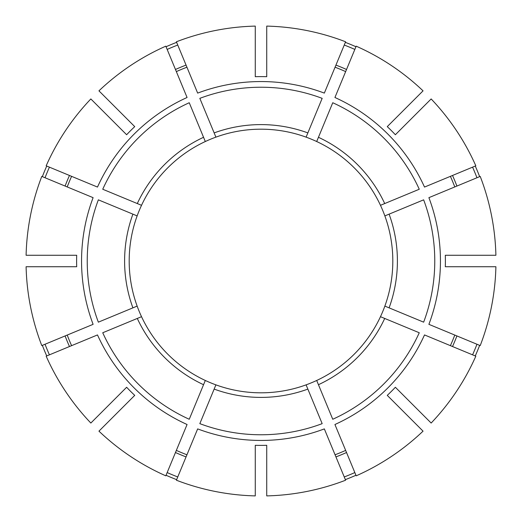 <?xml version="1.0" encoding="UTF-8"?>
<svg xmlns="http://www.w3.org/2000/svg" width="522" height="522" viewBox="0 0 522 522"><rect width="100%" height="100%" fill="white"/><g stroke="black" fill="none" stroke-linecap="round" stroke-linejoin="round"><path stroke-width="0.78" d="M306.101 384.858L322.165 423.649A173.767 173.767 0 0 1 199.835 423.649L215.899 384.858A131.812 131.812 0 0 0 316.691 380.473L332.755 419.264A173.767 173.767 0 0 0 419.264 332.755L384.707 318.446A136.399 136.399 0 0 1 318.446 384.707M350.066 358.17A131.812 131.812 0 0 1 316.691 380.473A131.812 131.812 0 0 0 380.473 316.691L384.707 318.446M389.099 214.144L384.858 215.899A131.812 131.812 0 0 1 384.858 306.101L423.649 322.165A173.767 173.767 0 0 0 423.649 199.835L389.099 214.144A136.399 136.399 0 0 1 389.099 307.856M318.446 137.293L316.691 141.527A131.812 131.812 0 0 1 380.473 205.309L419.264 189.245A173.767 173.767 0 0 0 332.755 102.736L318.446 137.293A136.399 136.399 0 0 1 384.707 203.554M355.952 475.261A234.358 234.358 0 0 1 345.362 479.646M214.144 132.901L215.899 137.142A131.812 131.812 0 0 1 306.101 137.142L322.165 98.351A173.767 173.767 0 0 0 199.835 98.351L214.144 132.901A136.399 136.399 0 0 1 307.856 132.901M472.573 354.836A231.448 231.448 0 0 0 476.958 344.252M137.293 203.554L141.527 205.309A131.812 131.812 0 0 1 205.309 141.527L189.245 102.736A173.767 173.767 0 0 0 102.736 189.245L137.293 203.554A136.399 136.399 0 0 1 203.554 137.293M476.958 177.748A231.448 231.448 0 0 0 472.573 167.164M129.188 261A131.812 131.812 0 0 0 137.142 306.101A131.812 131.812 0 0 1 137.142 215.899L98.351 199.835A173.767 173.767 0 0 0 98.351 322.165L137.142 306.101A131.812 131.812 0 0 0 141.527 316.691L102.736 332.755A173.767 173.767 0 0 0 189.245 419.264L205.309 380.473A131.812 131.812 0 0 0 215.899 384.858M354.836 49.427A231.448 231.448 0 0 0 344.252 45.042M266.729 76.701A184.39 184.39 0 0 0 255.271 76.701L255.271 26.1A234.972 234.972 0 0 0 176.403 41.786L197.662 93.105A179.444 179.444 0 0 1 324.338 93.105L345.597 41.786A234.972 234.972 0 0 0 266.729 26.1L266.729 76.701M356.187 475.829L334.928 424.51A179.444 179.444 0 0 0 424.51 334.928L475.829 356.187A234.972 234.972 0 0 1 431.152 423.048L395.369 387.265A184.39 184.39 0 0 1 387.265 395.369L423.048 431.152A234.972 234.972 0 0 1 356.187 475.829M335.065 454.786A207.462 207.462 0 0 0 345.655 450.401M480.214 345.597L428.895 324.338A179.444 179.444 0 0 0 428.895 197.662L480.214 176.403A234.972 234.972 0 0 1 495.9 255.271L445.299 255.271A184.39 184.39 0 0 1 445.299 266.729L495.9 266.729A234.972 234.972 0 0 1 480.214 345.597M450.401 345.655A207.462 207.462 0 0 0 454.786 335.065M358.17 350.066A131.812 131.812 0 0 0 384.858 306.101M76.701 266.729L26.1 266.729A234.972 234.972 0 0 0 41.786 345.597L93.105 324.338A179.444 179.444 0 0 1 93.105 197.662L41.786 176.403A234.972 234.972 0 0 0 26.1 255.271L76.701 255.271A184.39 184.39 0 0 0 76.701 266.729M475.829 165.813L424.51 187.072A179.444 179.444 0 0 0 334.928 97.49L356.187 46.171A234.972 234.972 0 0 1 423.048 90.848L387.265 126.631A184.39 184.39 0 0 1 395.369 134.735L431.152 98.952A234.972 234.972 0 0 1 475.829 165.813M454.786 186.935A207.462 207.462 0 0 0 450.401 176.345M384.858 215.899A131.812 131.812 0 0 0 380.473 205.309M134.735 395.369L98.952 431.152A234.972 234.972 0 0 0 165.813 475.829L187.072 424.503A179.444 179.444 0 0 1 97.49 334.928L46.171 356.187A234.972 234.972 0 0 0 90.848 423.048L126.631 387.265A184.39 184.39 0 0 0 134.735 395.369M345.655 71.599A207.462 207.462 0 0 0 335.065 67.214M316.691 141.527A131.812 131.812 0 0 0 306.101 137.142M255.271 445.299L255.271 495.9A234.972 234.972 0 0 1 176.403 480.214L197.662 428.895A179.444 179.444 0 0 0 324.338 428.895L345.597 480.214A234.972 234.972 0 0 1 266.729 495.9L266.729 445.299A184.39 184.39 0 0 1 255.271 445.299M165.813 46.171L187.072 97.49A179.444 179.444 0 0 0 97.49 187.072L46.171 165.813A234.972 234.972 0 0 1 90.848 98.952L126.631 134.735A184.39 184.39 0 0 1 134.735 126.631L98.952 90.848A234.972 234.972 0 0 1 165.813 46.171M186.935 67.214A207.462 207.462 0 0 0 176.345 71.599M215.899 137.142A131.812 131.812 0 0 1 255.271 129.312A131.812 131.812 0 0 0 205.309 141.527M71.599 176.345A207.462 207.462 0 0 0 67.214 186.935M141.527 205.309A131.812 131.812 0 0 0 137.142 215.899M67.214 335.065A207.462 207.462 0 0 0 71.599 345.655M176.345 450.401A207.462 207.462 0 0 0 186.935 454.786M45.042 177.748A231.448 231.448 0 0 1 49.427 167.164M46.739 166.048A234.358 234.358 0 0 0 42.354 176.638M49.427 354.836A231.448 231.448 0 0 1 45.042 344.252M42.354 345.362A234.358 234.358 0 0 0 46.739 355.952M177.748 476.958A231.448 231.448 0 0 1 167.164 472.573M166.048 475.261A234.358 234.358 0 0 0 176.638 479.646M479.646 345.362A234.358 234.358 0 0 1 475.261 355.952M475.261 166.048A234.358 234.358 0 0 1 479.646 176.638M345.362 42.354A234.358 234.358 0 0 1 355.952 46.739M166.048 46.739A234.358 234.358 0 0 1 176.638 42.354M344.252 476.958A231.448 231.448 0 0 0 354.836 472.573M177.748 45.042A231.448 231.448 0 0 0 167.164 49.427M205.309 380.473A131.812 131.812 0 0 1 141.527 316.691A131.812 131.812 0 0 0 205.309 380.473M307.856 389.099A136.399 136.399 0 0 1 214.144 389.099M456.907 335.946A209.753 209.753 0 0 1 452.522 346.536M452.522 175.464A209.753 209.753 0 0 1 456.907 186.054M132.901 307.856A136.399 136.399 0 0 1 132.901 214.144M335.946 65.093A209.753 209.753 0 0 1 346.536 69.478M65.093 186.054A209.753 209.753 0 0 1 69.478 175.464M69.478 346.536A209.753 209.753 0 0 1 65.093 335.946M186.054 456.907A209.753 209.753 0 0 1 175.464 452.522M346.536 452.522A209.753 209.753 0 0 1 335.946 456.907M175.464 69.478A209.753 209.753 0 0 1 186.054 65.093M203.554 384.707A136.399 136.399 0 0 1 137.293 318.446"/></g></svg>
